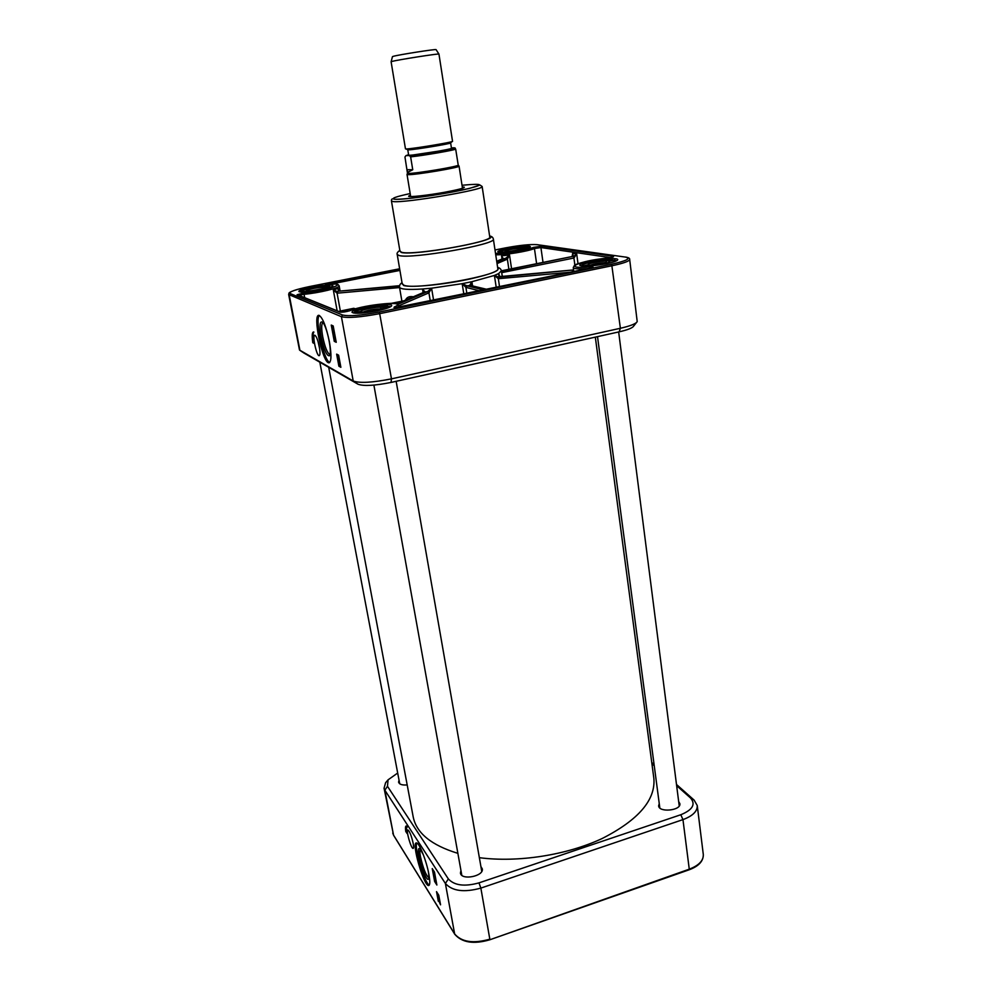 <?xml version="1.0" encoding="UTF-8"?>
<svg xmlns="http://www.w3.org/2000/svg" width="992" height="992" viewBox="0 0 992 992"><rect width="100%" height="100%" fill="white"/><g stroke="black" fill="none" stroke-linecap="round" stroke-linejoin="round"><path stroke-width="1.49" d="M354.355 312.678L360.828 311.352L361.82 311.996M382.974 308.115L383.185 307.805C383.396 309.405 366.321 312.753 361.931 311.972L355.706 313.249M388.914 307.57L389.447 306.33L382.676 308.326M380.159 309.368L381.275 307.16L387.674 305.846L387.81 306.664M582.329 266.092L588.169 264.777L589.037 265.41M609.348 261.888L609.547 261.628C609.671 262.954 595.312 265.583 590.054 265.199L585.23 266.191M615.176 261.392L615.772 260.66L614.928 260.102L609.237 261.268L608.505 262.359M605.604 263.277L606.645 260.995L612.436 259.805L612.535 260.598M300.886 292.107L307.173 291.14M325.475 287.754L325.612 287.568C325.86 288.746 310.719 291.685 307.198 291.127L302.114 292.132M330.882 287.023L325.364 287.854M323.181 288.734L324.173 287.147L329.852 286.638M353.834 313.088L354.33 312.604C353.09 310.186 380.134 304.718 387.674 305.846M363.022 312.058C367.697 310.186 373.376 309.12 380.072 308.859M381.275 307.16C375.931 306.776 361.014 309.826 360.828 311.352M582.316 265.98L581.932 265.583C580.965 263.562 603.607 259.284 612.436 259.805M590.339 265.211C594.282 263.785 599.354 262.905 605.517 262.607M606.645 260.995C600.346 260.896 587.016 263.587 588.144 264.74L588.169 264.777M300.824 291.772C299.882 289.974 323.752 285.262 329.741 286.043M308.723 291.177L323.156 288.61M324.173 287.147C316.361 287.618 310.459 288.784 306.441 290.656M499.856 252.427L505.647 251.807M523.255 248.694L523.379 248.533C523.565 249.55 510.595 251.931 506.354 251.67L502.398 252.452M528.488 248.037L528.24 247.33L522.796 248.98M520.316 249.786L521.259 248.124L526.442 247.69M499.844 252.365L499.67 252.154C498.802 250.616 519.262 246.76 526.355 247.12M507.334 251.67L520.279 249.513M521.259 248.124C512.938 248.744 507.52 249.81 505.002 251.348M412.746 169.731L408.344 172.05L407.092 170.81L404.959 157.009L405.951 155.632L409.299 155.546L410.638 156.872L412.746 169.731L407.055 169.694M407.092 170.81L407.476 173.191L408.555 173.389C415.288 173.761 459.581 166.346 458.23 165.081L455.675 149.073L454.113 147.783L451.41 147.895M409.572 155.248C415.326 155.26 452.885 149.023 451.472 148.292L450.641 142.91C452.042 143.542 414.42 149.78 408.679 149.842L407.774 149.767L408.654 155.149L409.572 155.248M407.067 174.344L408.121 174.666C415.016 175.076 460.474 167.45 459.06 166.135L458.974 166.024M407.489 173.203L407.03 174.468L410.676 196.552M392.46 56.656L393.316 56.321C398.747 54.734 436.096 48.893 436.071 49.625L436.096 49.674M406.46 148.949C412.722 148.85 454.088 142.005 452.538 141.323L438.948 54.076C439.034 53.345 397.978 59.78 392.051 61.43L391.108 61.764L405.468 148.862L406.46 148.949M410.452 195.164L408.617 196.156C407.985 197.507 427.899 195.35 445.197 192.15C457.498 189.844 463.872 188.207 464.318 187.228L462.272 186.868M405.753 831.42C405.269 827.886 405.43 826.076 406.236 825.989L407.179 827.154C406.373 827.316 406.336 829.424 407.067 833.478L405.753 831.42L406.832 832.065M406.398 826.014L406.298 831.246M435.29 880.499L435.848 882.186L435.29 880.499M435.972 882.049L434.843 879.681L436.306 881.938M434.372 874.498L433.43 871.869L434.372 874.498M434.422 874.436L433.467 871.794L434.422 874.436M434.781 875.452L433.095 870.728L435.091 875.353M434.112 876.296L433.715 874.163L435.054 877.052L433.95 874.932L434.112 876.296M434.818 877.994L435.376 879.681L434.818 877.994M435.513 879.544L434.384 877.176L435.848 879.433M439.183 899.508L437.844 896.718L439.543 899.384M439.01 897.76L439.382 898.529M438.762 900.066L438.576 899.062L438.935 900.004M438.638 899.856L439.568 901.629L438.638 899.856M433.107 869.947L433.244 870.678M434.322 876.482L434.446 877.164M436.034 882.582L436.592 883.463M437.385 893.023L437.72 894.784M438.278 897.822L438.402 898.467M438.824 900.748L440.262 903.228M434.484 872.08L436.877 885.025L434.632 881.491L432.239 868.595L434.484 872.08M438.303 901.22L436.517 891.634L438.774 895.218L440.56 904.828L438.873 901.021M676.631 785.639L690.494 797.952C695.925 804.252 692.701 809.844 680.81 814.742L478.975 882.88C464.578 886.823 454.373 885.509 448.359 878.937L387.463 786.272L388.07 779.836L397.693 773.028M387.215 780.828L385.59 782.725L384.065 788.231L384.871 790.215L445.383 883.463C452.315 891.138 464.144 892.676 480.86 888.1L682.955 819.615C692.726 815.982 697.488 811.282 697.252 805.541L694.102 800.085L676.482 784.461M654.1 764.584L651.756 762.513M651.905 763.654L654.249 765.737M428.891 874.312C430.168 881.528 430.069 885.273 428.618 885.534C423.733 886.253 411.097 841.824 416.466 842.94C419.12 842.382 426.498 860.882 428.891 874.312M413.193 843.398C413.776 846.635 413.738 848.309 413.106 848.433C411.035 848.768 405.616 829.461 407.91 829.969C409.721 831.445 411.482 835.921 413.193 843.398M328.699 367.325L413.205 816.962C416.454 833.094 431.346 845.221 457.87 853.343M479.359 857.683C517.836 862.78 566.792 855.141 602.169 838.513C638.439 820.012 655.675 799.986 653.864 778.41L595.324 337.131M407.179 784.92C402.231 785.329 399.367 784.412 398.573 782.167L399.044 780.196M678.664 801.561L679.867 803.656C681.281 810.526 658.986 812.832 658.626 805.864L659.246 803.582M480.922 866.611L482.273 868.818C484.158 876.258 461.23 880.698 460.437 873.047L460.945 870.48M428.817 877.722L428.817 877.722C425.915 875.341 423.138 868.372 420.484 856.815C419.703 852.45 419.678 849.946 420.422 849.276M423.361 854.794L419.827 848.668C418.202 847.726 417.93 850.38 419.033 856.629C420.906 867.244 427.006 881.764 428.494 879.024C429.09 878.069 429.015 875.514 428.284 871.373M429.325 885.05C424.551 883.612 413.701 846.908 416.876 843.051M303.936 353.04L358.05 384.239C363.779 386.285 374.778 385.677 391.022 382.441L619.144 331.849C627.75 329.877 632.586 327.943 633.677 326.058L636.467 322.536M629.672 259.445L637.211 321.606C635.984 323.764 630.366 325.984 620.384 328.278L391.468 378.857C372.57 382.627 359.811 383.334 353.214 381.002L299.497 350.027L288.66 294.5L341.422 316.696C347.956 318.258 360.828 317.229 380.023 313.584L612.411 265.67C623.621 263.264 629.374 261.194 629.672 259.445C629.908 258.317 628.531 257.523 625.518 257.052L625.964 257.114M470.94 285.473L471.907 281.703L469.724 285.262L486.824 289.404M483.984 289.986L466.972 285.82L462.173 283.675L465.905 287.382L479.806 290.854M391.456 201.016L399.987 251.348L401.822 252.34C413.552 255.738 493.545 241.701 489.763 236.964L482.137 186.496L480.029 185.033L468.869 188.604L433.07 195.312C415.239 197.978 400.656 199.466 394.729 199.268C392.299 198.363 391.208 198.946 391.456 201.016L393.254 201.587C404.786 203.261 485.708 189.484 482.137 186.496M399.813 250.381C397.519 252.03 396.651 253.394 397.209 254.473L402.244 284.034L404.228 285.361C416.776 290.21 502.076 274.958 497.823 268.72L493.359 239.072C492.987 237.324 491.734 236.307 489.614 235.997M319.784 289.962C327.794 288.3 332.159 286.899 332.878 285.758C334.155 282.708 296.645 289.156 298.927 291.598C301.184 292.628 308.14 292.082 319.784 289.962M377.171 310.806C386.012 308.909 390.848 307.222 391.654 305.759C393.278 301.593 349.209 309.02 352.148 312.43C355.037 313.906 363.382 313.36 377.171 310.806M520.006 250.22C526.392 248.918 529.852 247.814 530.373 246.909C531.65 244.119 495.839 249.662 497.872 251.931C500.514 252.948 507.892 252.39 520.006 250.22M606.682 263.661C613.465 262.21 617.136 260.946 617.706 259.842C619.343 256.122 577.282 262.248 579.861 265.348C583.296 266.811 592.224 266.253 606.682 263.661M319.362 315.468C314.576 319.139 323.888 361.1 329.741 362.427M321.16 336.896C323.975 349.754 326.715 356.054 329.381 355.793C332.642 353.673 326.938 325.674 322.512 322.164C319.784 320.751 319.325 325.661 321.16 336.896M329.443 341.967C331.663 355.235 331.44 362.179 328.761 362.787C322.4 362.774 312.22 313.323 319.064 315.369C322.71 317.638 326.17 326.504 329.443 341.967M319.288 346.729C320.267 352.42 320.193 355.421 319.077 355.706C316.411 355.719 311.959 334.316 314.836 335.234C316.386 336.214 317.874 340.045 319.288 346.729M313.881 332.072C312.778 333.138 312.802 336.883 313.931 343.319L312.79 342.711C311.835 335.755 312.096 332.171 313.571 331.96L313.881 332.072M338.892 366.197L336.648 354.132L338.619 355.173L340.876 367.3L338.892 366.197L340.764 366.73M333.2 325.946L336.238 342.302L334.267 341.335L331.254 325.054L333.2 325.946M413.304 296.782C409.423 296.075 406.819 297.178 405.505 300.105M499.026 276.284L498.641 273.569L501.406 270.804L572.161 256.531L572.632 253.357L573.054 255.948M578.014 263.698L576.699 253.952L573.252 256.692L573.922 258.019L576.699 253.952L572.632 253.357L572.967 255.812M398.945 305.734L428.928 292.838L431.594 288.188L427.44 291.673L397.78 304.346M430.292 301.035L428.928 292.838L427.515 291.636M506.069 258.069L507.371 259.123L509.528 255.018L506.069 258.069L507.371 259.123L508.884 269.316M396.713 303.899L424.936 291.859L422.493 288.994L424.167 292.156M503.155 258.528L501.568 255.8L502.944 258.614M573.599 270.072L572.682 271.746M572.892 270.432L572.248 271.833M498.703 275.082L499.931 276.607L573.574 269.948L498.902 277.128L498.554 278.678L570.313 272.23M499.001 275.987L498.641 273.569L499.931 276.607M387.76 306.342L388.839 306.454M338.483 290.991L338.024 288.325L339.462 291.14M339.016 291.164L399.565 285.696L339.314 291.14L338.148 289.862M340.355 311.029L337.082 293.148L337.888 291.685L333.337 290.086L337.082 293.148L337.615 291.685M334.639 338.26L335.06 339.921L334.639 338.26M334.391 338.88L335.172 339.214M335.284 339.326L335.036 340.405L334.44 337.714L335.668 339.239M333.374 330.224L332.432 327.906L333.374 330.224M332.605 327.546L333.399 330.026L332.531 327.558M333.758 330.931L332.072 326.752L334.118 330.857M332.853 326.914L332.072 326.752M333.374 333.82L332.866 331.13L334.118 333.002L334.081 334.143L333.114 331.874L333.374 333.82M334.217 331.415L333.585 331.539M334.044 335.098L334.465 336.759L334.044 335.098M334.701 336.152L334.44 337.243L333.858 334.552L335.085 336.077M335.284 337.144L334.664 337.255M337.962 357.467L338.805 359.674L337.813 358.1L337.85 356.959L338.359 357.38M338.991 357.12L338.334 357.269M338.47 356.835L337.416 354.528M339.351 361.435L338.111 359.712L339.772 361.336M338.805 359.674L339.673 360.815M339.103 363.283L338.867 362.03L339.413 363.221M338.991 363.233L338.669 361.485L339.76 363.729L339.19 364.262L338.991 363.233M339.624 361.795L340.02 362.675M339.946 364.114L339.301 364.324M332.01 325.401L332.246 326.715M333.572 333.858L333.709 334.589M334.155 336.982L334.292 337.751M334.738 340.132L336.139 341.781M338.545 360.592L338.706 361.472M339.227 364.287L339.549 366.06M312.79 342.711L313.844 342.81M313.658 331.985C312.666 333.163 312.579 336.697 313.41 342.575M334.267 341.335L334.936 341.186M330.001 354.442L329.691 354.454C327.224 352.916 324.905 347.026 322.735 336.784C321.284 328.34 321.371 323.64 322.983 322.698M612.51 260.326L613.602 260.375M428.817 292.888L427.44 291.673L424.725 291.921L396.664 303.874M470.568 285.386L467.034 285.832L465.992 287.407M466.972 285.82L465.905 287.382L466.872 293.508M486.998 289.366L469.724 285.262M500.241 276.582L498.753 277.14L498.554 278.678M498.753 277.14L494.413 275.441L498.331 278.69L499.546 286.787M572.037 256.556L501.468 271.225L502.051 272.589L573.922 258.019L574.876 265.124M501.506 271.473L502.051 272.589M501.679 272.626L502.386 276.384M318.035 341.533L319.61 348.626M405.951 155.632L408.58 154.715M411.978 155.26L409.882 155.694M410.638 156.872C423.919 155.484 455.34 150.04 455.675 149.073M454.113 147.783C457.796 148.18 420.658 154.616 409.188 155.546M410.18 193.564C395.572 196.726 390.439 198.623 394.791 199.256C402.182 199.987 439.059 195.002 462.26 190.08C485.2 184.748 485.125 183.136 462.024 185.256M478.975 882.88L480.86 888.1L489.825 939.176C473.333 943.826 461.602 942.078 454.646 933.943L445.383 883.463L448.359 878.937M387.463 786.272L384.871 790.215L393.551 835.128L384.065 788.231M690.494 797.952L694.102 800.085M680.81 814.742L682.955 819.615L689.266 869.178L489.775 939.796L689.105 869.81C698.74 866.227 703.464 861.13 703.303 854.509C703.588 860.56 698.914 865.458 689.266 869.178L689.105 869.81M455.043 934.551L393.861 835.648M505.709 247.851L495.008 249.959L505.808 247.839C519.833 245.235 530.261 244.193 537.069 244.689L625.369 257.077C631.346 258.428 626.77 260.797 611.655 264.194L620.384 328.278L619.144 331.849M611.655 264.194L379.378 312.009L391.468 378.857L391.022 382.441M400.929 307.086L589.88 268.212C594.196 267.108 594.134 266.65 589.682 266.848C560.468 269.539 578.968 260.66 606.794 258.205C612.138 257.498 614.333 256.866 613.378 256.308L541.843 246.165L533.212 247.442C527.05 250.244 502.46 254.064 495.504 253.307M589.719 268.249L394.816 307.768M472.552 285.87L471.907 281.703L462.173 283.675L463.834 294.14M489.639 236.17C502.832 239.804 414.557 256.172 401.202 252.452L399.85 250.554M397.209 254.473L399.168 255.552C411.606 259.321 497.488 244.23 493.359 239.072M379.378 312.009C361.076 315.468 348.8 316.473 342.55 314.997L290.197 293.558C288.548 291.933 294.984 289.602 309.516 286.552L399.652 268.782L309.467 286.564M399.702 269.092L329.046 283.03C324.818 284.01 324.347 284.444 327.608 284.332C351.428 281.951 328.191 290.718 304.47 292.826L297.067 294.748L339.958 312.108C342.674 312.356 346.084 311.86 350.164 310.608C365.453 304.122 410.13 300.316 394.37 306.962C393.055 307.991 395.287 308.028 401.041 307.061M497.674 267.728C500.662 270.308 491.561 274.04 470.382 278.901C444.627 284.63 410.725 287.903 403.608 285.485L402.07 283.042M330.696 284.084L399.925 270.407M329.518 284.158L329.046 283.03M471.907 281.703L494.413 275.441L496.236 287.469M498.641 273.569L494.413 275.441M402.02 282.72C400.247 283.712 399.404 285.188 399.491 287.122C400.26 289.304 407.923 289.924 422.493 288.994L423.088 292.628M433.603 300.353L431.594 288.188L422.493 288.994M431.594 288.188L462.173 283.675M358.05 384.239L353.214 381.002L341.422 316.696L342.55 314.997M290.197 293.558L289.23 295.008L299.919 350.362L304.147 353.189M340.777 312.195L339.958 312.108M298.294 295.256L297.067 294.748M332.742 326.616L332.394 325.574M352.916 308.475L355.012 308.958M625.369 257.077L537.59 244.726M537.069 244.689L537.218 244.664C530.311 244.181 519.833 245.235 505.784 247.839M495.727 254.77C504.184 255.204 528.265 251.323 534.44 248.521L540.913 247.554L610.65 257.635M612.399 257.213L613.378 256.308M543.021 262.421L540.913 247.554L541.843 246.165M536.61 263.711L534.44 248.521L533.212 247.442M511.562 268.782L509.528 255.018L501.568 255.8L502.051 258.999M496.707 261.305L505.945 258.143L496.818 262.037M613.006 257.04L606.819 258.193C591.802 259.433 574.442 264.132 574.43 265.434L573.252 267.567C573.835 268.906 578.795 269.241 588.144 268.559M589.335 268.324L589.682 266.848M397.16 307.644L398.958 305.846L396.961 303.974C395.92 301.742 362.08 305.499 350.04 310.632L350.164 310.608M349.668 310.794L340.306 312.083L298.059 295.008M395.696 307.743L394.37 306.962M304.47 292.826L304.06 294.289C318.767 293.024 340.343 287.792 339.165 285.845L338.173 284.642C336.486 284.642 340.963 283.613 327.645 284.32L327.608 284.332M327.794 284.307L326.219 284.394M338.47 290.73L338.024 288.325L333.337 290.086L337.144 310.806M298.902 295.343L304.06 294.289L304.718 297.699M399.478 286.118L339.276 291.152M335.209 337.602L334.54 337.751M334.453 335.581L333.796 335.718M334.614 334.44L333.957 334.589M337.478 293.148L399.565 287.568M573.016 254.845L572.161 256.531L501.406 270.828C500.985 269.018 499.72 267.89 497.624 267.406M497.054 263.587L507.197 259.222M679.235 805.938L618.661 331.96M659.829 807.959L597.519 336.648M481.752 871.385L396.155 381.3M461.801 875.242L373.897 385.107M399.726 783.792L319.821 362.216M589 265.385L588.144 264.74M409.299 155.546L442.94 150.486C455.241 148.192 454.795 147.572 455.192 148.13M462.483 188.257L459.06 166.11M458.23 165.081L459.06 166.135M450.579 142.86L452.154 141.546M407.811 149.705L405.914 148.949M392.472 56.606L391.133 61.727M436.071 49.625L438.948 54.076M388.07 779.836L385.59 782.725M703.303 854.509L697.252 805.541M393.638 835.388L392.72 833.032M454.795 934.303C462.012 942.636 473.668 944.471 489.775 939.796M454.745 934.228L393.688 835.45M329.505 362.638L328.761 362.787M338.607 311.389L353.747 308.301L355.496 308.822M401.896 301.196L399.491 287.122M309.504 286.552C288.796 290.929 288.622 293.384 289.019 293.161L288.66 294.5M573.252 267.567L573.785 271.523M398.958 305.846L399.23 307.384M339.165 285.845L340.12 291.078M334.44 337.714L335.11 337.578M333.858 334.552L334.527 334.416M329.778 355.148L329.381 355.793M391.381 303.341L403.955 300.774M589.843 268.212L592.224 267.604M573.574 269.936L500.117 276.582M503.328 258.416L496.707 261.268M502.237 276.396L501.406 270.804"/></g></svg>
